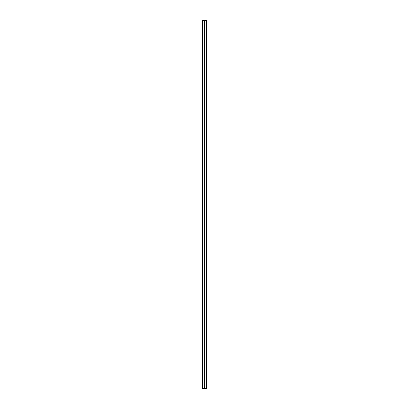 <?xml version="1.0" encoding="UTF-8"?>
<svg xmlns="http://www.w3.org/2000/svg" width="409" height="409" viewBox="0 0 409 409"><rect width="100%" height="100%" fill="white"/><g stroke="black" fill="none" stroke-linecap="round" stroke-linejoin="round"><path stroke-width="0.61" d="M206.397 20.45L206.095 20.45L206.095 388.55L206.397 388.55L206.397 20.45L204.296 20.45L204.296 388.55L202.603 388.55L202.603 20.45L202.905 20.45L202.603 20.45M206.095 20.45L204.669 20.45L204.669 388.55L204.296 388.55M204.669 20.45L202.905 20.45L202.905 388.55M206.095 388.55L204.669 388.55M204.296 20.45L202.905 20.45"/></g></svg>
